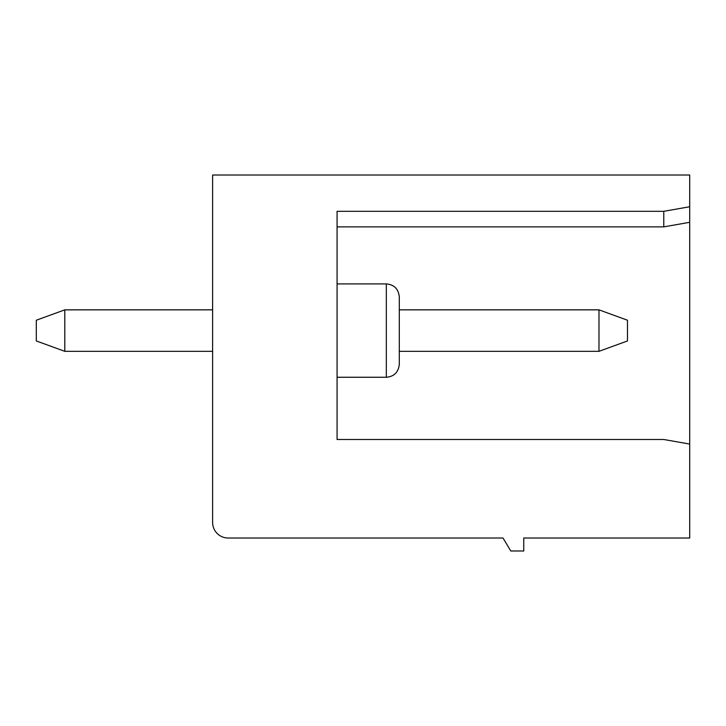 <?xml version="1.0" encoding="UTF-8"?>
<svg xmlns="http://www.w3.org/2000/svg" width="726" height="726" viewBox="0 0 726 726"><rect width="100%" height="100%" fill="white"/><g stroke="black" fill="none" stroke-linecap="round" stroke-linejoin="round"><path stroke-width="1.09" d="M337.073 439.493L663.773 439.493L689.7 444.058L689.7 538.02L523.755 538.02L523.755 550.98L510.795 550.98L503.018 538.02L228.173 538.02A15.555 15.555 0 0 1 212.618 522.457L212.618 175.02L689.7 175.02L689.7 222.301L663.773 226.875L663.773 211.32L337.073 211.32L337.073 439.493L337.073 377.257L386.332 377.257L386.332 283.92C394.136 284.61 398.456 288.939 399.3 296.88L399.3 364.298L399.3 351.33L598.977 351.33L627.473 340.957L627.473 320.22L598.977 309.848L598.977 351.33M689.7 444.058L689.7 222.301M64.796 351.33L64.796 309.848L36.3 320.22L36.3 340.957L64.796 351.33L212.618 351.33M399.3 351.33L399.3 309.848L598.977 309.848M64.796 309.848L212.618 309.848M337.073 283.92L386.332 283.92M663.773 211.32L689.7 206.747M386.332 377.257C394.136 376.567 398.456 372.247 399.3 364.298M337.073 226.875L663.773 226.875"/></g></svg>
